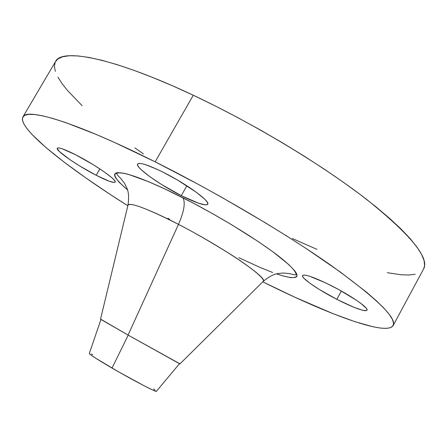 <?xml version="1.0" encoding="UTF-8"?>
<svg xmlns="http://www.w3.org/2000/svg" width="447" height="447" viewBox="0 0 447 447"><rect width="100%" height="100%" fill="white"/><g stroke="black" fill="none" stroke-linecap="round" stroke-linejoin="round"><path stroke-width="0.67" d="M75.733 154.818C94.887 164.502 117.472 180.275 115.153 182.113C113.672 183.231 107.347 180.946 96.172 175.263L99.849 168.899L96.172 175.263L109.347 181.264L114.236 182.465L115.158 182.102L114.98 181.091L113.683 179.448L111.297 177.241L103.62 171.447L93.088 164.602L75.733 154.818L62.206 148.778L59.451 148.018L57.775 147.935L57.21 148.527L59.412 151.561L69.821 159.601L79.901 166.094L96.172 175.263C77.828 165.932 55.322 150.432 57.283 148.236C58.54 147.074 64.692 149.27 75.733 154.818M332.037 286.052C351.314 295.836 368.943 308.117 366.993 310.201C364.132 311.66 354.08 308.033 336.826 299.339L341.346 291.042L336.826 299.339L353.929 307.301L362.31 310.184L365.054 310.682L366.663 310.509L367.048 309.648L366.166 308.117L360.695 303.289L356.293 300.166L338.602 289.522L325.606 282.867L309.637 276.252L306.122 275.302L303.753 275.045L302.597 275.475L302.669 276.564L303.943 278.252L309.782 283.141L319.158 289.382L336.826 299.339C318.281 289.857 300.837 277.844 302.558 275.531C304.899 273.933 314.722 277.442 332.037 286.052M163.222 172.279C186.198 183.661 210.643 201.452 207.704 204.245C205.307 206.073 196.496 203.201 181.275 195.618L186.863 185.773L181.275 195.618L198.3 203.139L205.464 204.899L207.296 204.631L207.816 203.581L206.978 201.765L204.782 199.245L196.596 192.45L177.476 180.024L163.222 172.279L156.556 169.078L145.532 164.669L141.61 163.63L138.95 163.418L137.626 164.01L137.665 165.379L139.028 167.452L141.638 170.128L150.075 176.856L161.652 184.555L181.275 195.618C159.406 184.672 135.072 167.312 137.603 164.055C139.581 162.144 148.119 164.887 163.222 172.279M100.558 319.085L128.077 335.066L179.906 363.942L263.367 281.247C268.904 276.743 273.743 274.173 277.889 273.547L283.487 273L290.058 273.726C293.668 274.788 295.702 275.106 296.16 274.681C295.461 263.87 236.055 224.712 182.946 197.781C162.362 187.399 145.778 180.119 133.206 175.934C124.082 172.944 118.567 172.14 116.656 173.537C116.527 174.146 117.857 175.721 120.634 178.258L124.657 183.51L127.093 188.578C128.702 192.45 129.015 197.92 128.026 204.989C131.032 201.401 160.423 214.895 178.476 224.377L128.077 335.066L178.476 224.377C222.416 246.928 267.77 277.827 263.367 281.247C265.054 278.615 249.61 266.39 229.937 253.935C209.347 241.156 192.193 231.306 178.476 224.377C184.08 211.504 185.572 202.642 182.946 197.781C185.572 202.642 184.08 211.504 178.476 224.377C148.063 208.967 131.25 202.502 128.026 204.989L100.525 319.214L128.077 335.066L180.001 363.852M182.918 197.747C205.117 208.928 245.515 231.529 275.542 253.767C287.348 262.758 294.919 270.033 296.83 274.307C298.032 279.269 289.002 278.151 276.475 273.86L283.029 275.944L290.801 277.643L295.596 277.436L296.758 276.587L297.043 275.223L296.417 273.352L294.864 270.966L288.935 264.719L273.184 252.013L258.573 241.793L232.038 224.986L212.498 213.61L192.646 202.782L164.49 188.757L148.147 181.532L129.054 174.593L124.372 173.38L117.723 172.62L115.773 173.045L114.734 173.984L114.583 175.403L115.298 177.28L119.193 182.281L127.557 189.947C110.985 175.531 110.638 170.178 126.518 173.894C141.878 177.984 165.01 188.645 182.918 197.747M100.933 319.482L89.294 353.521C90.115 354.829 97.692 359.679 112.024 368.065L128.211 335.144L112.024 368.065C132.413 379.956 156.031 392.298 156.383 391.321L179.47 363.735M423.611 268.938L424.594 265.658L424.08 260.551L421.521 254.293L416.833 246.889L409.938 238.368L400.814 228.791L389.471 218.237L375.972 206.821L360.427 194.68L343.017 181.99L323.963 168.932L303.547 155.729L282.091 142.599L259.958 129.77L237.519 117.466L215.163 105.894L193.277 95.245C113.722 57.68 61.585 47.935 55.562 61.513L22.886 116.963C26.451 107.515 76.057 122.193 155.148 161.836L193.277 95.245L172.218 85.679L152.304 77.325L133.826 70.285L117.019 64.614L102.067 60.339L89.093 57.462L78.18 55.942L69.363 55.735L62.625 56.758L57.937 58.931L55.545 61.541M393.125 325.584C386.37 336.412 326.601 313.716 262.78 281.828L294.986 297.283L333.155 313.716L355.058 321.711L373.022 326.774L380.201 328.048L385.99 328.394L390.242 327.752L392.818 326.064L393.583 323.282L392.405 319.365L389.169 314.286L383.8 308.044L376.229 300.641L366.434 292.126L340.323 272.022L306.273 248.599L286.767 236.038L265.965 223.165L221.868 197.373L199.317 184.896L155.148 161.836C215.532 192.014 285.052 233.066 330.853 265.272C376.463 298.127 397.221 318.23 393.125 325.584L423.627 268.91C429.628 257.986 410.704 234.876 366.847 199.591C322.661 165.234 254.047 123.797 193.277 95.245L155.148 161.836L114.628 142.504L96.513 134.575L65.687 122.584L53.271 118.584L42.962 115.907L34.782 114.516L28.714 114.348L24.697 115.337L22.663 117.405L22.506 120.461L24.116 124.406L27.368 129.155L32.134 134.62L45.706 147.337L63.832 161.909L85.606 177.766L110.208 194.434L127.836 205.788C67.497 167.72 17.12 128.35 22.886 116.963M292.349 238.519L316.962 249.359M387.298 272.72L401.115 274.771L408.815 275L415.157 274.251M55.221 62.161L54.389 66.346L55.333 71.38M57.937 77.175L62.077 83.628L67.637 90.646L82.131 105.671M134.854 147.884L143.442 153.885M238.793 257.679L260.294 267.541L272.709 272.508M167.971 218.292L169.53 219.265M89.322 353.437L90.21 354.454L95.814 358.287L118.684 371.898L144.225 385.839L152.662 389.991L156.433 391.254M154.846 389.778L153.695 388.957M92.713 354.594L91.384 354.018"/></g></svg>
